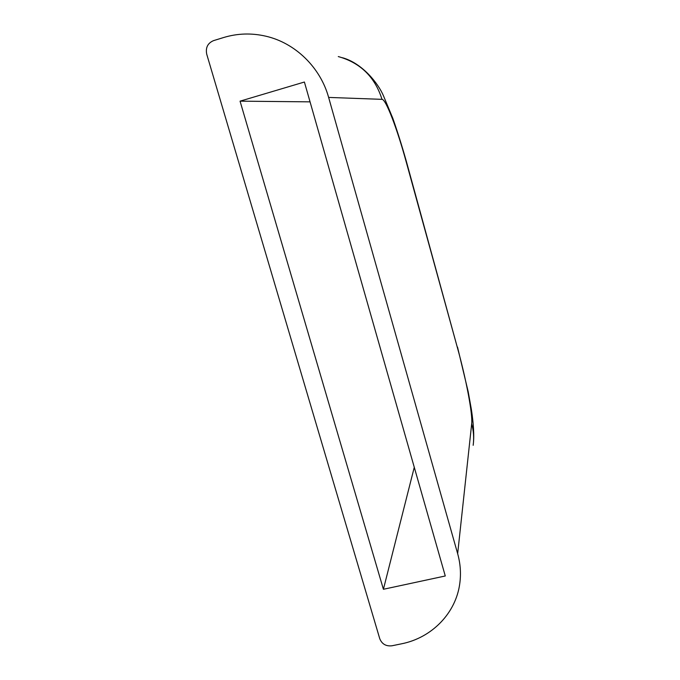 <?xml version="1.0" encoding="UTF-8"?>
<svg xmlns="http://www.w3.org/2000/svg" width="680" height="680" viewBox="0 0 680 680"><rect width="100%" height="100%" fill="white"/><g stroke="black" fill="none" stroke-linecap="round" stroke-linejoin="round"><path stroke-width="1.02" d="M457.657 553.69C460.411 563.55 461.125 573.427 459.808 583.312C456.008 613.173 431.749 637.891 401.447 643.832L391.926 645.788C386.01 646.433 381.947 644.071 379.754 638.698L206.72 54.179C205.436 47.642 207.723 43.12 213.571 40.621L223.558 37.544C237.464 33.328 251.591 32.886 265.931 36.218C295.375 43.002 320.399 67.481 328.627 97.418L457.657 553.69L471.682 423.801C472.838 414.256 466.106 379.006 457.529 348.126L406.096 161.466C397.23 128.996 385.917 99.144 382.007 99.348L328.627 97.418M383.409 589.279L445.272 575.977L304.402 82.025L240.057 101.159L383.409 589.279L414.273 467.279M310.054 101.855L240.057 101.159M471.682 423.801C473.629 430.933 474.121 438.107 473.169 445.315M457.529 348.126L406.325 161.262C401.974 145.903 397.477 131.606 392.836 118.354L383.486 95.854C378.233 83.326 362.142 63.096 342.337 57.698M382.007 99.348C374.96 77.01 360.383 62.747 338.274 56.567M473.526 441.762C474.36 430.975 472.473 416.339 471.325 409.156L468.206 391.791L457.521 347.089"/></g></svg>
